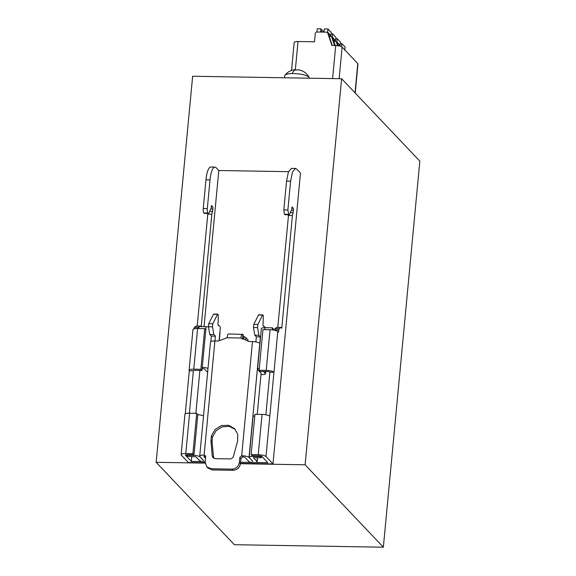 <?xml version="1.0" encoding="UTF-8"?>
<svg xmlns="http://www.w3.org/2000/svg" width="576" height="576" viewBox="0 0 576 576"><rect width="100%" height="100%" fill="white"/><g stroke="black" fill="none" stroke-linecap="round" stroke-linejoin="round"><path stroke-width="0.86" d="M156.154 462.305L234.389 544.709L383.357 547.2L419.846 161.136L341.611 78.732L192.643 76.241L156.154 462.305L205.157 463.126M291.535 70.43L294.178 42.473A5.234 1.361 5.4 0 1 298.015 41.522L314.489 41.796L315.259 33.674A1.764 1.627 136.5 0 1 317.11 32.004L326.326 32.162A1.764 1.627 136.5 0 1 327.78 33.199L331.942 45.482L335.714 45.547A5.234 1.361 5.4 0 1 342.115 47.074L357.79 63.576A5.234 1.361 5.4 0 1 357.97 63.986L355.219 93.067M337.975 45.857L338.53 45.353L340.186 45.382L336.874 41.89L336.218 41.882M336.874 41.89L337.176 38.671L340.488 42.163L340.186 45.382M337.176 38.671L335.765 38.65M333.367 41.004L333.929 40.507L335.585 40.536L332.273 37.044L331.618 37.037M332.273 37.044L332.575 33.826L335.887 37.318L335.585 40.536M332.575 33.826L331.157 33.804M322.157 32.09L320.702 30.557L320.861 28.858L317.203 28.8L316.901 32.018M320.861 28.858L323.726 31.874M320.702 30.557L321.689 32.083M327.974 28.98L331.286 32.472L330.984 35.69L327.665 32.198L327.974 28.98L324.317 28.922L324.072 31.097A1.764 1.627 136.5 0 1 323.51 32.112M321.062 32.069A1.764 1.627 136.5 0 1 320.695 31.039M327.665 32.198L326.549 32.177M328.766 36.158L329.321 35.662L330.984 35.69M329.227 36.403L330.379 36.425A1.764 1.627 136.5 0 1 331.495 36.907L332.597 38.066A1.764 1.627 136.5 0 1 332.935 38.635L335.275 45.54M331.495 36.907A1.764 1.627 136.5 0 1 331.834 37.469L334.562 45.526M333.828 41.256L334.98 41.27A1.764 1.627 136.5 0 1 336.096 41.753L337.205 42.919A1.764 1.627 136.5 0 1 337.543 43.481L338.314 45.763M336.096 41.753A1.764 1.627 136.5 0 1 336.434 42.314L337.572 45.67M341.474 46.742L341.777 43.524L345.096 47.009L344.786 50.227M341.777 43.524L340.366 43.495M327.442 32.638L327.996 33.221A1.764 1.627 136.5 0 1 328.334 33.782L332.302 45.49M240.451 463.716L305.114 464.796L383.357 547.2M208.483 326.916A4.932 1.282 -174.6 0 0 206.071 326.714L198.965 326.592L198.778 328.55M207.994 368.568A4.932 1.282 -174.6 0 0 202.262 367.351M202.154 368.496L204.199 368.719L207.641 372.341M261.007 374.486A4.226 1.102 5.4 0 0 262.21 374.558L262.382 374.558A4.226 1.102 -174.6 0 0 265.486 373.795A4.226 1.102 -174.6 0 0 265.342 373.464L263.455 371.477M273.434 330.048L273.535 328.982L272.426 327.823L264.982 327.701A4.932 1.282 -174.6 0 0 261.36 328.594L257.515 369.23A4.932 1.282 -174.6 0 0 257.688 369.612L261.122 373.234M272.232 329.882L272.426 327.823M259.272 368.424A4.932 1.282 -174.6 0 0 257.515 369.23M218.261 325.368L218.873 325.382A1.764 0.49 91 0 1 219.002 325.447L219.938 326.434A1.764 0.49 91 0 1 220.241 328.615L219.924 331.999A4.226 1.102 5.4 0 1 220.068 332.33L219.283 340.654M197.784 414.763A4.932 1.282 5.4 0 1 203.515 415.98M252.799 461.282L249.012 457.466A5.99 1.555 -174.6 0 0 241.69 455.724L239.839 457.387L240.941 458.554L242.798 456.883A1.764 0.461 -174.6 0 1 244.951 457.402L248.724 461.376A4.226 1.102 -174.6 0 0 253.886 462.607L254.059 462.607A4.226 1.102 -174.6 0 0 257.162 461.844A4.226 1.102 -174.6 0 0 257.018 461.513L253.404 457.675L261.367 457.675L260.266 456.509L252.814 456.386A4.932 1.282 -174.6 0 0 249.192 457.279L253.037 416.642A4.932 1.282 5.4 0 1 254.794 415.836M218.873 325.382A1.764 0.49 91 0 0 218.714 325.476A2.117 0.583 91 0 1 218.513 325.598A2.117 0.583 91 0 1 218.023 324.475A2.117 0.583 91 0 1 218.081 322.308A1.764 0.49 91 0 0 218.182 321.3L218.239 315.641A1.411 0.389 91 0 0 217.98 314.316L217.85 314.179A1.411 0.389 91 0 0 217.75 314.129A1.411 0.389 91 0 0 217.555 314.309L212.803 323.762L208.742 323.69L208.454 326.743L209.75 334.44L211.32 336.082L215.381 336.154L213.811 334.505L209.75 334.44M213.79 314.114A1.411 0.389 91 0 0 213.689 314.057A1.411 0.389 91 0 0 213.487 314.244L208.742 323.69M212.803 323.762L212.515 326.808L208.454 326.743M212.515 326.808L213.811 334.505M199.951 456.674L199.937 456.833A4.932 1.282 -174.6 0 0 193.91 455.4L186.797 455.278L187.906 456.444L195.876 456.768L199.462 460.548A4.226 1.102 -174.6 0 0 204.631 461.779L204.797 461.786A4.226 1.102 -174.6 0 0 205.171 461.786M186.797 455.278L186.854 454.658M199.937 456.833L203.544 460.454M203.522 460.62L199.922 456.646A5.99 1.555 -174.6 0 1 199.714 456.178A5.99 1.555 -174.6 0 1 204.113 455.09L205.229 455.573L205.646 456.818L205.164 461.894L206.827 466.862L207.929 468.022L212.4 469.944L233.05 470.29C237.204 469.958 239.674 467.734 240.466 463.63L240.941 458.554M257.242 414.324L261.108 373.392M265.19 327.701A1.764 0.49 91 0 0 264.967 327.19L264.031 326.203A1.764 0.49 91 0 0 263.902 326.131A1.764 0.49 91 0 0 263.736 326.232A2.117 0.583 91 0 1 263.542 326.347A2.117 0.583 91 0 1 263.045 325.224A2.117 0.583 91 0 1 263.11 323.064A1.764 0.49 91 0 0 263.21 322.049L263.268 316.397A1.411 0.389 91 0 0 263.009 315.065L262.879 314.935A1.411 0.389 91 0 0 262.778 314.885A1.411 0.389 91 0 0 262.577 315.065L257.832 324.511L257.544 327.564L253.483 327.492L254.779 335.189L256.342 336.838L260.41 336.91L258.84 335.261L254.779 335.189M257.544 327.564L258.84 335.261M257.832 324.511L253.771 324.446L253.483 327.492M258.818 314.87A1.411 0.389 91 0 0 258.718 314.813A1.411 0.389 91 0 0 258.516 315L253.771 324.446M252.785 461.441L249.365 457.661A4.932 1.282 -174.6 0 1 249.192 457.279M260.266 456.509L260.316 455.947M261.367 457.675L261.504 456.235M249.012 457.466L260.41 336.91M210.794 341.633L211.32 336.082M214.927 340.97L215.381 336.154M205.502 458.316L204.005 456.451M205.618 456.314L205.214 456.257A1.764 0.461 -174.6 0 0 203.926 456.574A1.764 0.461 -174.6 0 0 203.983 456.71M255.866 341.914L256.342 336.838M259.798 343.339A5.99 1.555 -174.6 0 0 254.239 341.698A5.99 1.555 -174.6 0 0 252.475 341.597L241.69 455.724L242.798 456.883M228.931 334.152C228.06 333.569 227.441 334.778 227.066 337.781L218.282 341.021L214.898 340.97A5.99 1.555 -174.6 0 0 213.278 341.014A5.99 1.555 -174.6 0 0 210.499 342.05L199.714 456.178M237.614 441.058L237.758 434.434L234.72 428.774L228.679 425.297L221.458 425.542L215.093 429.444L211.392 435.888L210.946 440.611L212.191 455.818L213.026 457.711L215.266 458.669L229.896 458.914C231.696 458.82 232.898 457.906 233.496 456.178L237.614 441.058M235.26 429.379L229.19 426.334L222.163 426.838L216.058 430.762L212.494 437.054L212.047 441.778L213.66 458.215M239.839 457.387L239.357 462.463C238.565 466.574 236.095 468.792 231.948 469.123L211.291 468.778L206.827 466.862M242.719 338.774A7.049 1.836 5.4 0 0 242.597 338.63L242.813 334.382C241.942 333.806 241.322 335.016 240.948 338.011L249.091 341.539L252.475 341.597M242.813 334.382L228.535 333.95M242.057 339.178L242.345 338.407M243.936 339.307L244.188 336.708A7.049 1.836 5.4 0 1 245.916 337.658L248.054 339.912L247.946 341.042M244.188 336.708A4.579 1.195 5.4 0 1 243.13 336.154M242.986 334.57A7.049 1.836 5.4 0 1 243.223 335.117L242.87 338.846M295.445 69.998L298.843 69.912M303.998 71.842L302.947 71.222A14.314 14.314 0 0 0 298.397 69.754M200.866 369.288L204.71 328.651L205.812 329.81L201.974 370.454L200.866 369.288L193.759 369.173A6.343 1.649 5.4 0 0 189.101 370.318A6.343 1.649 5.4 0 0 189.324 370.814L193.385 370.879A2.117 0.547 5.4 0 1 193.313 370.714A2.117 0.547 5.4 0 1 194.861 370.332L201.974 370.454M204.71 328.651L197.597 328.529L193.759 369.173M202.486 461.599L191.304 461.412L185.414 455.206A2.117 0.547 5.4 0 1 185.342 455.04A2.117 0.547 5.4 0 1 186.89 454.658L194.004 454.774L192.895 453.614L196.704 413.316L189.598 413.194A6.343 1.649 -174.6 0 0 184.939 414.346L181.13 454.644A6.343 1.649 -174.6 0 0 181.354 455.134L188.345 462.506L205.135 462.787M196.704 413.316L197.813 414.475L194.004 454.774M251.129 454.586L258.235 454.709A6.343 1.649 5.4 0 1 265.99 456.552L269.798 416.254A6.343 1.649 -174.6 0 0 262.044 414.403L254.938 414.288L251.129 454.586L252.23 455.753L259.344 455.868A2.117 0.547 5.4 0 1 261.929 456.487L267.818 462.686L255.917 462.492M259.099 370.26L266.206 370.382A6.343 1.649 5.4 0 1 273.96 372.226L269.899 372.161A2.117 0.547 5.4 0 0 267.314 371.542L260.201 371.426L259.099 370.26L262.944 329.623L270.05 329.746A6.343 1.649 5.4 0 1 277.798 331.589L278.446 332.266L279.065 328.68L280.93 327.434L276.862 327.37L275.004 328.615L274.565 330.264M284.522 77.782L284.71 75.766A12.334 3.211 5.4 0 1 284.918 75.276A12.334 3.211 5.4 0 1 292.342 73.534C299.52 73.606 304.862 74.664 308.354 76.709L308.837 77.126A12.334 3.211 5.4 0 1 309.154 77.566A12.334 3.211 5.4 0 1 309.262 78.091L309.254 78.192M214.92 167.112A17.618 4.867 -89 0 0 210.024 179.878L205.956 179.813A17.618 4.867 -89 0 1 210.859 167.047L214.92 167.112A17.618 4.867 -89 0 1 216.223 167.796L218.801 170.51L204.041 326.678M205.956 179.813L203.242 208.598L207.302 208.663L210.024 179.878M207.302 208.663A3.521 0.972 -89 0 0 207.9 213.019L203.839 212.954A3.521 0.972 -89 0 1 203.242 208.598M203.839 212.954L207.9 213.019M211.32 206.813L212.638 206.834L211.442 205.574L211.212 207.943L208.994 212.911A3.521 0.972 -89 0 1 208.454 213.466L204.394 213.401A3.521 0.972 -89 0 1 204.134 213.264M212.638 206.834A1.764 0.49 -89 0 1 212.933 209.016L211.838 214.186L201.211 326.628M209.7 211.334L212.71 211.385M207.979 213.458L207.778 214.121L211.838 214.186M207.778 214.121L197.201 326.03M196.308 328.55L194.026 328.514A1.764 0.49 -89 0 1 194.429 327.269L196.286 326.016L200.354 326.088L199.577 326.606M200.858 326.628L200.354 326.088M198.922 327.046L198.49 327.334A1.764 0.49 -89 0 0 198.094 328.536M194.026 328.514L193.99 328.896M189.101 370.318L192.946 329.681A6.343 1.649 5.4 0 1 197.597 328.529M189.382 413.194L193.414 370.57M185.249 413.899L189.324 370.814M192.895 453.614L185.789 453.492A6.343 1.649 -174.6 0 0 181.13 454.644M191.304 461.412L191.765 456.509M195.854 413.302L199.908 370.418M288.533 171.677L218.801 170.51M251.748 462.42L240.595 462.233M265.867 414.785L269.899 372.161M288.562 214.805L277.776 327.384M280.93 327.434L281.758 328.306L292.414 215.539L293.508 210.362L293.213 208.181L292.018 206.921L291.787 209.29L289.57 214.258L289.03 214.812L284.969 214.747L284.414 214.301L283.817 209.945L286.538 181.159L288.432 171.914L291.434 168.394L295.495 168.458L296.798 169.142L300.485 173.016L272.981 463.918L240.487 463.378M269.798 416.254L277.798 331.589M292.414 215.539L288.353 215.467M293.285 212.731L290.275 212.681M284.71 214.61L288.77 214.675L287.878 210.01L290.599 181.224L292.5 171.986L295.495 168.458M265.99 456.552L272.981 463.918M305.114 464.796L341.611 78.732M357.79 63.576L355.018 92.858M342.115 47.074L339.127 78.689M332.59 78.581L335.714 45.547M295.344 69.797L298.015 41.522M338.53 45.353L337.982 44.777M333.929 40.507L333.374 39.931M329.321 35.662L328.774 35.086M331.834 37.469L332.935 38.635M336.434 42.314L337.543 43.481M327.78 33.199L328.334 33.782M206.071 326.714L205.783 329.782M265.522 371.513L265.342 373.464M264.794 329.652L264.982 327.701M219.924 331.999L219.096 340.726M218.326 325.469L218.714 325.476M213.487 314.244L217.555 314.309M193.91 455.4L193.968 454.774M262.577 315.065L258.516 315M263.354 326.225L263.736 326.232M252.871 455.76L252.814 456.386M257.018 461.513L257.386 457.603M205.214 456.257L204.113 455.09L214.898 340.97M211.392 435.888L212.494 437.054M212.191 455.818L213.3 456.984M210.946 440.611L212.047 441.778M211.291 468.778L212.4 469.944M231.948 469.123L233.05 470.29M239.357 462.463L240.466 463.63M227.066 337.781L240.948 338.011M245.686 340.063L245.916 337.658M266.206 370.382L270.05 329.746M292.342 73.534A14.314 5.544 -91.1 0 1 294.782 70.013M212.933 209.016L210.751 208.973M194.429 327.269L198.49 327.334M189.598 413.194L185.789 453.492M258.235 454.709L262.044 414.403M278.669 329.926L274.601 329.861M279.065 328.68L275.004 328.615M293.508 210.362L291.326 210.326M293.213 208.181L291.895 208.159M288.475 214.366L284.414 214.301M287.878 210.01L283.817 209.945M290.599 181.224L286.538 181.159M265.702 371.52L265.486 373.795M213.689 314.057L217.75 314.129M258.718 314.813L262.778 314.885M263.29 326.124L263.902 326.131M257.566 457.61L257.162 461.844M309.154 77.566A14.314 14.314 0 0 0 303.876 71.755M294.732 69.689A14.314 14.314 0 0 0 284.918 75.276"/></g></svg>
